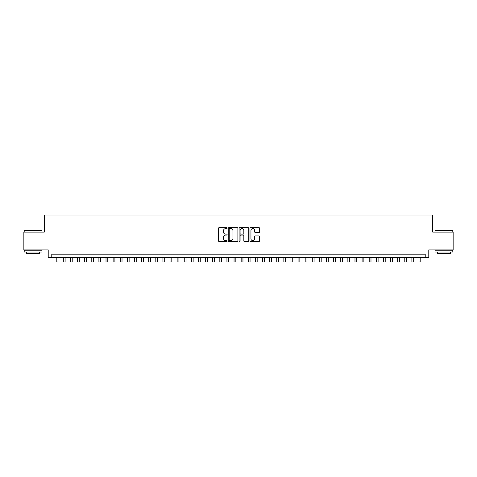 <?xml version="1.0" encoding="UTF-8"?>
<svg xmlns="http://www.w3.org/2000/svg" width="477" height="477" viewBox="0 0 477 477"><rect width="100%" height="100%" fill="white"/><g stroke="black" fill="none" stroke-linecap="round" stroke-linejoin="round"><path stroke-width="0.72" d="M227.118 228.113A0.489 0.489 0 0 0 226.629 227.624L219.211 227.624A0.698 0.698 0 0 0 218.514 228.322L218.514 240.891A0.698 0.698 0 0 0 219.211 241.589L226.629 241.589A0.489 0.489 0 0 0 227.118 241.1A0.489 0.489 0 0 0 226.629 240.611L225.669 240.611A2.236 2.236 0 0 1 223.433 238.375L223.433 237.331A2.236 2.236 0 0 1 225.669 235.095L226.629 235.095A0.489 0.489 0 0 0 227.118 234.606A0.489 0.489 0 0 0 226.629 234.118L225.669 234.118A2.236 2.236 0 0 1 223.433 231.882L223.433 230.832A2.236 2.236 0 0 1 225.669 228.602L226.629 228.602A0.489 0.489 0 0 0 227.118 228.113M258.904 232.543A0.698 0.698 0 0 0 259.601 231.846L259.601 228.322A0.698 0.698 0 0 0 258.904 227.624L250.669 227.624A0.698 0.698 0 0 0 249.966 228.322L249.966 240.891A0.698 0.698 0 0 0 250.669 241.589L258.904 241.589A0.698 0.698 0 0 0 259.601 240.891L259.601 236.628A0.698 0.698 0 0 0 258.904 235.93L255.38 235.93A0.698 0.698 0 0 0 254.682 236.628L254.682 238.744A1.866 1.866 0 0 1 252.816 240.611A1.866 1.866 0 0 1 250.944 238.744L250.944 230.469A1.866 1.866 0 0 1 252.816 228.602A1.866 1.866 0 0 1 254.682 230.469L254.682 231.846A0.698 0.698 0 0 0 255.38 232.543L258.904 232.543M425.228 257.723L428.787 257.723L428.787 249.9L453.15 249.9L453.15 232.114L432.699 232.114L432.699 215.044L44.301 215.044L44.301 232.114L23.85 232.114L23.85 249.9L48.213 249.9L48.213 257.723L425.228 257.723L425.228 254.169L51.772 254.169L51.772 257.723M237.892 228.322A0.698 0.698 0 0 0 237.188 227.624L228.954 227.624A0.698 0.698 0 0 0 228.25 228.322L228.25 240.891A0.698 0.698 0 0 0 228.954 241.589L237.188 241.589A0.698 0.698 0 0 0 237.892 240.891L237.892 228.322M239.812 227.624L248.046 227.624A0.698 0.698 0 0 1 248.75 228.322L248.75 240.891A0.698 0.698 0 0 1 248.046 241.589L244.522 241.589A0.698 0.698 0 0 1 243.825 240.891L243.825 235.793A0.698 0.698 0 0 0 243.127 235.095L240.79 235.095A0.698 0.698 0 0 0 240.086 235.793L240.086 241.1A0.489 0.489 0 0 1 239.597 241.589A0.489 0.489 0 0 1 239.108 241.1L239.108 228.322A0.698 0.698 0 0 1 239.812 227.624M229.717 228.602A0.489 0.489 0 0 0 229.228 229.091L229.228 240.122A0.489 0.489 0 0 0 229.717 240.611L230.731 240.611A2.236 2.236 0 0 0 232.967 238.375L232.967 230.832A2.236 2.236 0 0 0 230.731 228.602L229.717 228.602M243.825 230.504A1.866 1.866 0 0 0 241.958 228.638A1.866 1.866 0 0 0 240.086 230.504L240.086 233.42A0.698 0.698 0 0 0 240.79 234.118L243.127 234.118A0.698 0.698 0 0 0 243.825 233.42L243.825 230.504M56.214 257.723L56.214 261.956L57.997 261.956L57.997 257.723M24.416 230.337L41.988 230.552L24.416 230.337M33.098 252.035L24.208 252.035L24.208 250.252L41.988 250.252L41.988 252.035L33.098 252.035M39.502 252.035L39.502 253.669L26.694 253.669L26.694 252.035M435.227 230.337L452.792 230.552L435.227 230.337M443.902 252.035L435.012 252.035L435.012 250.252L452.792 250.252L452.792 252.035L443.902 252.035M450.306 252.035L450.306 253.669L437.498 253.669L437.498 252.035M63.328 257.723L63.328 261.956L65.111 261.956L65.111 257.723M70.441 257.723L70.441 261.956L72.224 261.956L72.224 257.723M77.554 257.723L77.554 261.956L79.337 261.956L79.337 257.723M84.667 257.723L84.667 261.956L86.45 261.956L86.45 257.723M91.787 257.723L91.787 261.956L93.564 261.956L93.564 257.723M98.9 257.723L98.9 261.956L100.677 261.956L100.677 257.723M106.013 257.723L106.013 261.956L107.79 261.956L107.79 257.723M113.127 257.723L113.127 261.956L114.903 261.956L114.903 257.723M120.24 257.723L120.24 261.956L122.017 261.956L122.017 257.723M127.353 257.723L127.353 261.956L129.13 261.956L129.13 257.723M134.466 257.723L134.466 261.956L136.243 261.956L136.243 257.723M141.58 257.723L141.58 261.956L143.356 261.956L143.356 257.723M148.693 257.723L148.693 261.956L150.47 261.956L150.47 257.723M155.806 257.723L155.806 261.956L157.583 261.956L157.583 257.723M162.919 257.723L162.919 261.956L164.696 261.956L164.696 257.723M170.033 257.723L170.033 261.956L171.809 261.956L171.809 257.723M177.146 257.723L177.146 261.956L178.923 261.956L178.923 257.723M184.259 257.723L184.259 261.956L186.036 261.956L186.036 257.723M191.372 257.723L191.372 261.956L193.149 261.956L193.149 257.723M198.486 257.723L198.486 261.956L200.262 261.956L200.262 257.723M205.599 257.723L205.599 261.956L207.376 261.956L207.376 257.723M212.712 257.723L212.712 261.956L214.489 261.956L214.489 257.723M219.825 257.723L219.825 261.956L221.608 261.956L221.608 257.723M226.939 257.723L226.939 261.956L228.721 261.956L228.721 257.723M234.052 257.723L234.052 261.956L235.835 261.956L235.835 257.723M241.165 257.723L241.165 261.956L242.948 261.956L242.948 257.723M248.278 257.723L248.278 261.956L250.061 261.956L250.061 257.723M255.392 257.723L255.392 261.956L257.175 261.956L257.175 257.723M262.511 257.723L262.511 261.956L264.288 261.956L264.288 257.723M269.624 257.723L269.624 261.956L271.401 261.956L271.401 257.723M276.738 257.723L276.738 261.956L278.514 261.956L278.514 257.723M283.851 257.723L283.851 261.956L285.628 261.956L285.628 257.723M290.964 257.723L290.964 261.956L292.741 261.956L292.741 257.723M298.077 257.723L298.077 261.956L299.854 261.956L299.854 257.723M305.191 257.723L305.191 261.956L306.967 261.956L306.967 257.723M312.304 257.723L312.304 261.956L314.081 261.956L314.081 257.723M319.417 257.723L319.417 261.956L321.194 261.956L321.194 257.723M326.53 257.723L326.53 261.956L328.307 261.956L328.307 257.723M333.644 257.723L333.644 261.956L335.42 261.956L335.42 257.723M340.757 257.723L340.757 261.956L342.534 261.956L342.534 257.723M347.87 257.723L347.87 261.956L349.647 261.956L349.647 257.723M354.983 257.723L354.983 261.956L356.76 261.956L356.76 257.723M362.097 257.723L362.097 261.956L363.873 261.956L363.873 257.723M369.21 257.723L369.21 261.956L370.987 261.956L370.987 257.723M376.323 257.723L376.323 261.956L378.1 261.956L378.1 257.723M383.436 257.723L383.436 261.956L385.213 261.956L385.213 257.723M390.55 257.723L390.55 261.956L392.332 261.956L392.332 257.723M397.663 257.723L397.663 261.956L399.446 261.956L399.446 257.723M404.776 257.723L404.776 261.956L406.559 261.956L406.559 257.723M411.889 257.723L411.889 261.956L413.672 261.956L413.672 257.723M419.003 257.723L419.003 261.956L420.786 261.956L420.786 257.723M24.208 232.114L24.208 230.552M28.262 250.252L28.262 249.9M37.933 250.252L37.933 249.9M41.988 232.114L41.988 230.552M435.012 232.114L435.012 230.552M439.067 250.252L439.067 249.9M448.738 250.252L448.738 249.9M452.792 232.114L452.792 230.552"/></g></svg>
